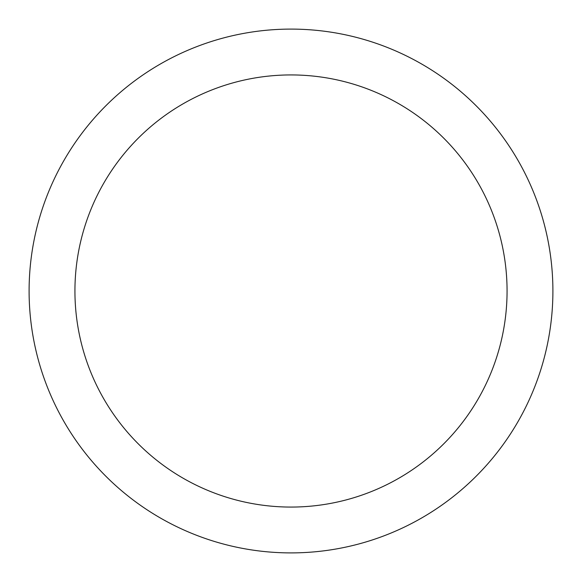 <?xml version="1.0" encoding="UTF-8"?>
<svg xmlns="http://www.w3.org/2000/svg" width="582" height="582" viewBox="0 0 582 582"><rect width="100%" height="100%" fill="white"/><g stroke="black" fill="none" stroke-linecap="round" stroke-linejoin="round"><path stroke-width="0.87" d="M291 74.933A216.068 216.068 0 0 0 74.933 291A216.068 216.068 0 0 0 291 507.068A216.068 216.068 0 0 0 507.068 291A216.068 216.068 0 0 0 291 74.933M291 552.9A261.9 261.9 0 0 0 552.9 291A261.9 261.9 0 0 0 291 29.1A261.9 261.9 0 0 0 29.1 291A261.9 261.9 0 0 0 291 552.9"/></g></svg>
